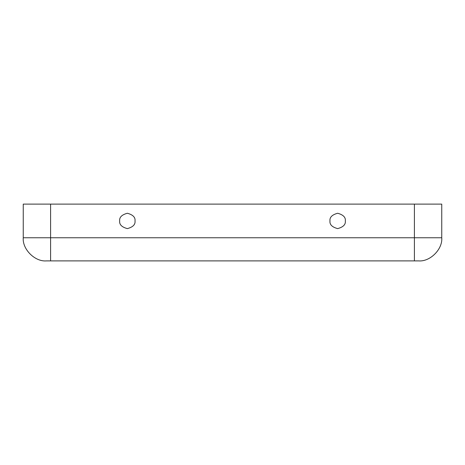 <?xml version="1.0" encoding="UTF-8"?>
<svg xmlns="http://www.w3.org/2000/svg" width="465" height="465" viewBox="0 0 465 465"><rect width="100%" height="100%" fill="white"/><g stroke="black" fill="none" stroke-linecap="round" stroke-linejoin="round"><path stroke-width="0.7" d="M345.326 220.933C345.762 217.306 343.205 214.749 337.648 213.255C332.097 214.749 329.54 217.306 329.976 220.933C329.54 224.56 332.097 227.123 337.648 228.611C343.205 227.123 345.762 224.56 345.326 220.933C345.762 224.56 343.205 227.123 337.648 228.611C332.097 227.123 329.54 224.56 329.976 220.933C329.54 217.306 332.097 214.749 337.648 213.255C343.205 214.749 345.762 217.306 345.326 220.933M119.674 220.933C119.238 224.56 121.795 227.123 127.352 228.611C132.903 227.123 135.46 224.56 135.024 220.933C135.46 217.306 132.903 214.749 127.352 213.255C121.795 214.749 119.238 217.306 119.674 220.933C119.238 217.306 121.795 214.749 127.352 213.255C132.903 214.749 135.46 217.306 135.024 220.933C135.46 224.56 132.903 227.123 127.352 228.611C121.795 227.123 119.238 224.56 119.674 220.933M50.592 260.888L46.384 260.888C34.939 261.923 22.215 249.205 23.25 237.76L23.25 204.112L441.75 204.112L441.75 237.76C442.785 249.205 430.061 261.923 418.616 260.888L50.592 260.888L50.592 204.112L23.25 204.112L23.25 237.76L50.592 237.76L23.25 237.76C22.215 249.205 34.939 261.923 46.384 260.888L414.408 260.888L414.408 204.112L50.592 204.112L50.592 237.76L414.408 237.76L50.592 237.76L50.592 260.888M441.75 204.112L414.408 204.112L414.408 237.76L441.75 237.76L441.75 204.112M441.75 237.76L414.408 237.76L414.408 260.888L418.616 260.888C430.061 261.923 442.785 249.205 441.75 237.76"/></g></svg>
